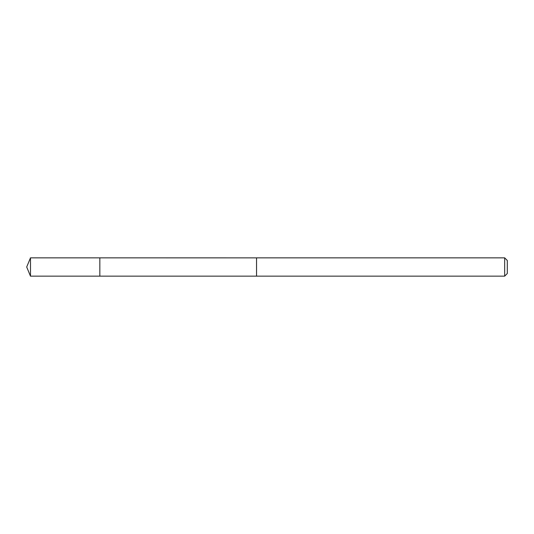<?xml version="1.0" encoding="UTF-8"?>
<svg xmlns="http://www.w3.org/2000/svg" width="534" height="534" viewBox="0 0 534 534"><rect width="100%" height="100%" fill="white"/><g stroke="black" fill="none" stroke-linecap="round" stroke-linejoin="round"><path stroke-width="0.8" d="M504.663 257.855L504.663 276.145L507.3 273.501L507.3 260.499L504.663 257.855L256.554 257.855L256.554 276.145L256.554 257.869L30.485 257.855L30.485 276.145L99.838 276.138L99.838 257.862L99.838 276.138L30.485 276.145L26.7 267L30.485 276.145M30.485 257.855L26.7 267M504.663 276.145L99.838 276.138"/></g></svg>
